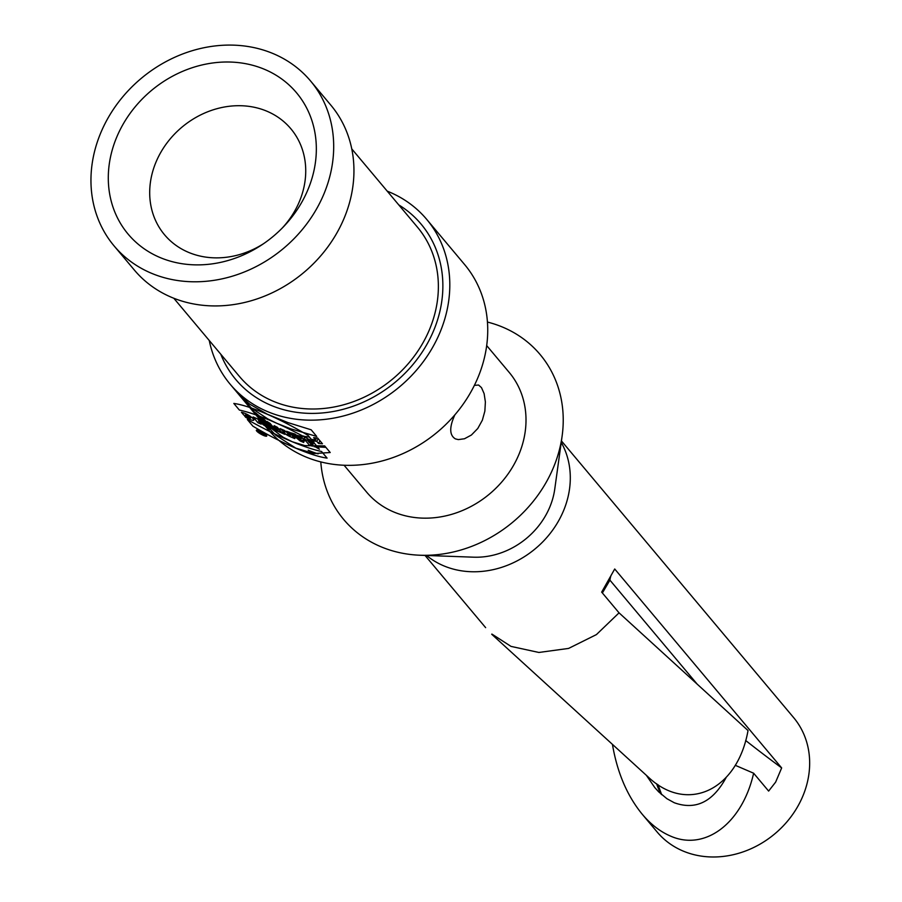 <?xml version="1.0" encoding="UTF-8"?>
<svg xmlns="http://www.w3.org/2000/svg" width="902" height="902" viewBox="0 0 902 902"><rect width="100%" height="100%" fill="white"/><g stroke="black" fill="none" stroke-linecap="round" stroke-linejoin="round"><path stroke-width="1.35" d="M288.279 433.355L284.209 430.344A128.253 110.845 140 0 1 281.976 429.42A128.253 110.845 140 0 1 280.116 428.597L283.465 431.19L285.19 433.761L289.801 436.421A128.253 110.845 -40 0 0 294.943 438.304L290.083 432.509A128.253 110.845 140 0 1 286.622 431.28L288.392 433.388M324.675 445.915L304.853 445.622L292.383 441.788L283.228 437.301L263.722 422.666L252.346 410.647L275.775 435.204L295.811 448.147L313.919 453.526L330.222 452.533L324.675 445.915M387.217 191.145A128.253 110.845 140 0 1 426.691 219.366L464.609 264.545A128.253 110.845 140 0 1 456.13 413.341A128.253 110.845 140 0 1 304.684 456.468A128.253 110.845 140 0 1 268.12 429.442L262.099 422.283M276.88 423.331L267.77 418.889L251.557 408.178L238.838 394.546L249.685 404.13L267.387 414.266L287.964 422.598L311.156 429.803L316.715 436.421L290.771 428.833L276.88 423.331M426.691 219.366A128.253 110.845 140 0 1 418.212 368.151A128.253 110.845 140 0 1 266.767 411.278A128.253 110.845 140 0 1 230.202 384.263A128.253 110.845 140 0 1 209.253 340.494M300.513 435.44L300.569 436.218A128.253 110.845 140 0 1 296.375 435.147L294.864 433.997A128.253 110.845 140 0 1 291.323 432.926L300.524 440.007A128.253 110.845 -40 0 0 304.549 441.044L304.222 436.218A128.253 110.845 140 0 1 300.513 435.44M250.655 408.629L250.666 408.606C262.978 421.967 253.609 410.793 246.359 403.51L248.715 406.317A128.253 110.845 -40 0 0 251.252 409.17L249.775 407.411C255.367 413.556 255.3 413.533 249.595 407.366L257.115 415.202M249.843 407.309L249.775 407.411C255.367 413.556 255.3 413.533 249.595 407.366M263.046 420.794A128.253 110.845 140 0 1 260.362 418.517L255.503 412.721A128.253 110.845 -40 0 0 259.066 415.721L264.545 421.076L261.839 417.851A128.253 110.845 -40 0 0 264.658 419.87L269.518 425.654A128.253 110.845 140 0 1 265.718 422.903L260.396 417.637L263.046 420.794M274.862 429.093A128.253 110.845 140 0 1 271.795 427.176L266.936 421.392A128.253 110.845 -40 0 0 270.014 423.297L274.862 429.093M281.063 431.686A128.253 110.845 -40 0 0 283.656 432.915L284.829 434.313A128.253 110.845 140 0 1 276.531 430.062L275.358 428.664A128.253 110.845 -40 0 0 277.85 430.04L274.174 425.654A128.253 110.845 -40 0 0 277.388 427.3L281.063 431.686M309.352 437.087L311.269 439.364A128.253 110.845 -40 0 0 315.565 439.905L313.659 437.628A128.253 110.845 -40 0 0 317.605 437.989L322.465 443.773A128.253 110.845 140 0 1 318.519 443.423L316.749 441.315A128.253 110.845 140 0 1 312.442 440.774L314.212 442.871A128.253 110.845 140 0 1 310.412 442.262L305.553 436.467A128.253 110.845 -40 0 0 309.352 437.087M159.451 257.273A109.931 95.014 140 0 1 122.728 124.882A109.931 95.014 140 0 1 265.188 69.612A109.931 95.014 140 0 1 283.544 226.706A109.931 95.014 140 0 1 262.268 244.566A109.931 95.014 140 0 1 159.451 257.273M150.634 272.911A128.253 110.845 140 0 1 114.069 245.885A128.253 110.845 140 0 1 141.062 78.53A128.253 110.845 140 0 1 310.57 80.988A128.253 110.845 140 0 1 302.091 229.785A128.253 110.845 140 0 1 150.634 272.911M310.57 80.988L330.82 105.128A128.253 110.845 140 0 1 322.352 253.924A128.253 110.845 140 0 1 170.895 297.051A128.253 110.845 140 0 1 134.33 270.025L114.069 245.885M351.769 148.898L417.423 227.135A116.166 100.393 140 0 1 409.756 361.905A116.166 100.393 140 0 1 272.573 400.962A116.166 100.393 140 0 1 239.458 376.484L173.804 298.246M486.685 345.579L509.235 372.447A93.075 80.447 140 0 1 503.079 480.428A93.075 80.447 140 0 1 393.171 511.727A93.075 80.447 140 0 1 366.64 492.12L344.09 465.252M454.89 414.807C449.196 427.244 449.376 435.271 455.409 438.891L458.34 439.601L464.496 438.755L471.419 435.012L477.778 428.484L482.356 420.197L484.859 411.143L485.389 401.954L484.115 393.622L481.499 387.646L478.59 385.03L474.396 385.357M282.247 228.048A82.454 71.258 -40 0 0 290.872 128.783A82.454 71.258 -40 0 0 267.364 111.408A82.454 71.258 -40 0 0 170.004 139.133A82.454 71.258 -40 0 0 164.559 234.791A82.454 71.258 -40 0 0 263.824 243.517M264.545 421.076L265.008 420.276M265.718 422.903L266.315 421.843M314.054 446.682L325.893 447.369M263.891 424.154L269.112 429.893L263.891 424.154M290.309 435.666L289.271 434.437A128.253 110.845 140 0 1 288.471 434.144L289.508 435.373A128.253 110.845 -40 0 0 290.309 435.666L291.278 433.941M288.369 433.434L289.08 432.171M283.465 431.19L284.705 432.137L285.269 431.133M284.705 432.137A4.803 0.958 -150.6 0 0 284.953 433.569A4.803 0.958 -150.6 0 0 289.767 436.467L294.762 438.62L289.903 432.825L286.565 431.393L288.178 433.434L284.186 430.367L280.105 428.608L284.254 432.126M289.271 434.437L290.252 432.712M289.508 432.317L288.471 434.144L287.58 434.009M300.569 436.218L300.952 435.542M300.524 440.007L302.813 435.937M300.761 438.44L297.953 436.331A128.253 110.845 -40 0 0 300.637 437.019L300.761 438.44L302.238 435.824M300.637 437.019L301.415 435.643M297.953 436.331L298.325 435.666M271.795 427.176L272.381 426.139M276.531 430.062L276.846 429.499M277.85 430.04L278.583 428.732M244.386 401.164L244.825 400.387M315.565 439.905L316.692 437.921M318.519 443.423L319.985 440.819M316.749 441.315L318.214 438.71M312.442 440.774L313.095 439.624M310.412 442.262L311.979 439.466M266.214 426.973A128.253 110.845 -40 0 0 267.668 428.495L265.605 426.037A128.253 110.845 140 0 1 265.019 425.44L265.91 426.488A128.253 110.845 140 0 1 265.391 425.947L263.655 423.974A128.253 110.845 140 0 1 263.012 423.275L264.782 425.304M264.094 425.282L264.962 425.586M266.789 427.537L266.203 426.838A128.253 110.845 140 0 1 265.335 425.924L265.921 426.623A128.253 110.845 -40 0 0 266.789 427.537L266.823 427.48M265.335 425.924L265.921 426.623M320.796 461.914A128.253 110.845 -40 0 0 420.14 555.237L473.629 557.188A73.287 63.343 -40 0 0 554.753 489.109L562.115 436.094A128.253 110.845 -40 0 0 503.553 327.505A128.253 110.845 -40 0 0 487.441 322.059M420.14 555.237A128.253 110.845 -40 0 0 562.115 436.094M745.661 740.486A513.024 102.907 29.4 0 0 781.662 767.929L614.713 568.993L601.668 592.129L619.043 612.841L748.029 730.541C737.385 790.626 686.805 814.032 648.019 776.825L491.714 634.253M697.246 684.212L609.921 580.155L602.378 592.975M646.373 775.325L654.807 787.604L658.663 791.832L666.928 798.71L674.234 802.724C695.442 810.391 712.693 802.092 725.986 777.828M561.45 440.931L793.613 717.586A89.05 76.963 140 0 1 787.728 820.888A89.05 76.963 140 0 1 682.577 850.823A89.05 76.963 140 0 1 657.197 832.072L642.247 814.258C627.161 795.835 617.227 772.54 612.435 744.364M609.921 580.155A513.024 102.907 29.4 0 1 610.857 575.972M491.894 634.072L511.017 646.396L538.877 652.462L568.576 648.425L596.425 634.591L619.043 612.853M735.243 765.302L753.632 773.217C742.222 823.571 704.699 851.68 670.017 835.861C659.971 831.486 650.714 824.281 642.247 814.258M753.632 773.217L768.628 791.077L775.641 782.113L781.662 767.929M561.236 442.442A89.05 76.963 140 0 1 543.658 540.929A89.05 76.963 140 0 1 443.22 565.61A89.05 76.963 140 0 1 426.545 555.474M398.752 204.889A120.924 104.519 140 0 1 421.076 224.079A120.924 104.519 140 0 1 413.082 364.363A120.924 104.519 140 0 1 270.284 405.032A120.924 104.519 140 0 1 235.817 379.55A120.924 104.519 140 0 1 220.787 354.238M308.202 450.211A120.924 104.519 -40 0 0 318.113 453.864M239.38 410.06L233.821 403.442A78.756 15.796 29.4 0 1 308.022 435.384L313.569 442.003A93.684 18.795 -150.6 0 0 239.38 410.06M247.34 419.543L252.887 426.161A78.756 15.796 -150.6 0 0 327.088 458.103L321.529 451.485A93.684 18.795 29.4 0 1 247.34 419.543M307.492 440.401L309.397 442.679L313.107 444.269L311.201 441.991L314.539 443.434L319.398 449.219L310.581 444.077L312.34 446.186L309.003 444.742L304.154 438.958L307.492 440.401M302.959 438.451L291.087 433.343L300.028 440.886L303.737 442.476L302.959 438.451M300.118 439.578L297.412 437.29L299.881 438.361L300.118 439.578M289.463 435.44L288.437 434.212L289.463 435.44M281.007 431.799L284.818 434.336L276.215 430.626L275.031 429.228L277.669 430.367L273.994 425.981L277.331 427.413L281.007 431.799M269.574 424.075L274.433 429.859L271.096 428.427L266.237 422.643L269.574 424.075M253.101 416.983L257.329 418.81L263.237 423.41L260.52 420.185L263.711 421.55L268.57 427.345L264.263 425.485L258.502 420.986L261.152 424.143L257.961 422.779L253.101 416.983M261.952 432.52L264.015 434.978L262.155 434.178L258.615 431.077L261.433 432.971L261.208 432.205L261.952 432.52M262.392 433.603L261.276 433.118L262.392 433.603M244.679 416.093L245.739 417.355C260.971 425.597 251.782 414.672 241.443 412.237L243.788 415.044L247.137 416.476L245.66 414.728C252.481 418.832 252.154 419.295 244.679 416.093M256.709 431.055A5.919 1.184 -150.6 0 0 265.605 436.151A5.919 1.184 -150.6 0 0 262.29 432.193A5.919 1.184 -150.6 0 0 256.709 431.055M257.453 431.382A5.006 1.003 -150.6 0 0 264.974 435.689A5.006 1.003 -150.6 0 0 262.178 432.34A5.006 1.003 -150.6 0 0 257.453 431.382M289.801 436.421L290.241 435.643M656.667 783.759A62.294 53.838 -40 0 0 661.245 794.279M230.202 384.263L261.625 421.708M288.042 433.185L287.603 433.975M657.953 784.627L661.673 794.651M425.022 555.418L485.637 627.645"/></g></svg>
